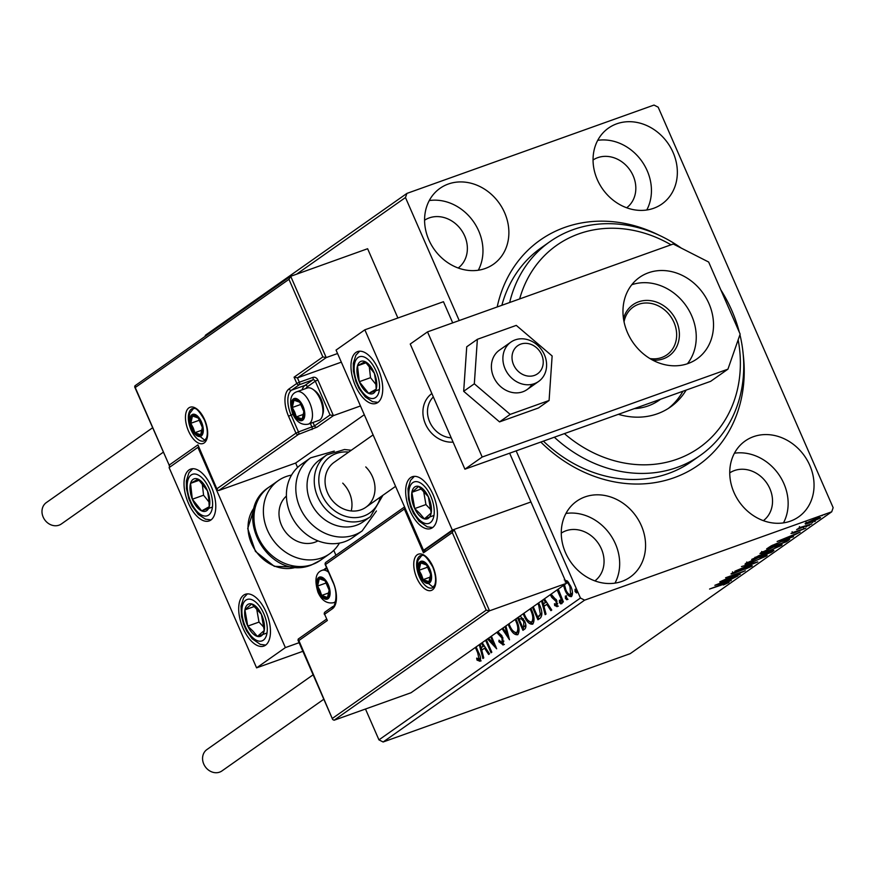 <?xml version="1.0" encoding="UTF-8"?>
<svg xmlns="http://www.w3.org/2000/svg" width="877" height="877" viewBox="0 0 877 877"><rect width="100%" height="100%" fill="white"/><g stroke="black" fill="none" stroke-linecap="round" stroke-linejoin="round"><path stroke-width="1.32" d="M497.193 306.961A137.546 118.154 -125.1 0 1 564.635 227.45A137.546 118.154 -125.1 0 1 659.274 235.31M743.214 354.549A137.546 118.154 -125.1 0 1 673.985 477.757A137.546 118.154 -125.1 0 1 540.802 442.063M543.4 441.131A130.662 112.256 54.9 0 0 668.373 473.525A130.662 112.256 54.9 0 0 691.646 461.477L700.284 455.404A130.662 112.256 -125.1 0 1 554.33 437.217M621.881 581.407A46.426 39.882 54.9 0 0 630.146 577.121A46.426 39.882 54.9 0 0 638.927 520.785A46.426 39.882 54.9 0 0 584.97 496.93A46.426 39.882 54.9 0 0 576.704 501.205A46.426 39.882 54.9 0 0 567.923 557.542A46.426 39.882 54.9 0 0 621.881 581.407M614.996 583.117A46.426 39.882 54.9 0 0 610.129 534.444A46.426 39.882 54.9 0 0 565.95 513.451M653.65 208.287A46.426 39.882 54.9 0 0 661.916 204.001A46.426 39.882 54.9 0 0 670.697 147.665A46.426 39.882 54.9 0 0 616.75 123.81A46.426 39.882 54.9 0 0 608.474 128.086A46.426 39.882 54.9 0 0 599.704 184.422A46.426 39.882 54.9 0 0 653.65 208.287M646.766 209.998A46.426 39.882 54.9 0 0 641.898 161.324A46.426 39.882 54.9 0 0 597.719 140.331M485.178 268.515A46.426 39.882 54.9 0 0 493.455 264.24A46.426 39.882 54.9 0 0 502.225 207.904A46.426 39.882 54.9 0 0 448.279 184.038A46.426 39.882 54.9 0 0 440.013 188.325A46.426 39.882 54.9 0 0 431.232 244.661A46.426 39.882 54.9 0 0 485.178 268.515M478.294 270.237A46.426 39.882 54.9 0 0 473.427 221.563A46.426 39.882 54.9 0 0 429.248 200.559M790.352 521.168A46.426 39.882 54.9 0 0 798.618 516.893A46.426 39.882 54.9 0 0 807.399 460.557A46.426 39.882 54.9 0 0 753.442 436.691A46.426 39.882 54.9 0 0 745.176 440.978A46.426 39.882 54.9 0 0 736.395 497.314A46.426 39.882 54.9 0 0 790.352 521.168M783.468 522.889A46.426 39.882 54.9 0 0 778.601 474.216A46.426 39.882 54.9 0 0 734.422 453.212M763.374 520.664A29.226 25.104 54.9 0 0 768.142 485.244A29.226 25.104 54.9 0 0 734.367 470.576A29.226 25.104 54.9 0 0 729.741 472.878M458.211 268.011A29.226 25.104 54.9 0 0 462.979 232.591A29.226 25.104 54.9 0 0 429.204 217.924A29.226 25.104 54.9 0 0 424.567 220.226M626.682 207.772A29.226 25.104 54.9 0 0 631.44 172.363A29.226 25.104 54.9 0 0 597.676 157.685A29.226 25.104 54.9 0 0 593.038 159.998M594.902 580.892A29.226 25.104 54.9 0 0 599.671 545.483A29.226 25.104 54.9 0 0 565.895 530.804A29.226 25.104 54.9 0 0 561.269 533.117M204.988 336.494L205.426 335.244L406.917 193.4L654.001 105.065L658.178 107.18L833.15 507.673L831.714 511.806L584.619 600.153L383.128 741.997L378.952 739.87L365.479 709.022M564.273 579.938L567.507 581.1L570.741 586.264C572.747 590.791 572.999 594.2 571.508 596.503L571.124 596.7M571.508 596.503C569.173 596.908 567.024 594.825 565.062 590.265L563.527 585.387M558.243 589.103L563.374 601.863L562.596 602.411L557.125 589.892M551.074 594.157L556.829 600.789L556.961 606.698M557.213 606.566L554.67 605.525L554.461 603.727L556.27 604.659L556.084 601.425L551.797 597.434L550.296 594.705M557.136 604.352L557.706 603.65M538.621 602.927L539.465 604.735C542.337 610.973 542.611 615.435 540.265 618.132L537.93 619.776L532.46 607.257M520.62 615.588L520.587 616.531L524.621 621.015C526.189 624.632 526.299 627.263 524.961 628.908L522.944 630.322L517.474 617.803M505.886 625.959L509.515 639.782L502.072 628.656M502.916 628.064L507.136 634.531L505.042 626.562M486.351 639.717L491.822 652.236L491.043 652.784L485.573 640.265M488.544 638.182L493.652 643.663L490.616 636.724M491.383 636.176L496.678 648.816L487.48 638.927M476.145 646.908L478.502 652.302C480.552 656.062 481.056 659.055 480.015 661.28L477.011 660.085L476.671 658.123L479.028 659.033L477.636 652.631L475.367 647.445M478.382 659.076L480.147 658.638L480.497 657.597M378.952 739.87L580.442 598.026L516.158 450.866M459.219 320.543L405.47 197.533L296.766 274.062M482.175 642.655L489.498 653.869L488.653 654.461L484.542 648.18L481.714 650.164L483.753 657.914L482.909 658.506L479.28 644.694M497.939 631.561L502.773 637.502L502.992 645.055M503.245 644.924L498.881 641.734L499.024 640.188L502.203 642.72L501.984 638.017L496.7 632.438M503.036 642.424L502.039 642.797L503.321 642.326L503.847 641.032M515.895 618.921L516.608 620.456C519.392 626.671 519.776 631.418 517.781 634.696C514.547 635.167 511.587 632.273 508.901 626.014L508.211 624.325M530.881 608.375L531.594 609.91C534.367 616.125 534.762 620.872 532.756 624.15C529.533 624.621 526.573 621.727 523.887 615.468L523.196 613.779M544.431 598.827L551.754 610.041L550.909 610.644L546.799 604.352L543.97 606.336L546.009 614.086L545.165 614.678L541.537 600.866M559.482 600.252L560.765 601.677L560.918 603.957L559.471 602.587L559.405 600.274M565.424 596.075L566.706 597.5L566.849 599.78L565.413 598.41L565.347 596.086M575.115 589.245L576.386 590.681L576.54 592.962L575.104 591.591L575.038 589.267M805.437 524.117L805.152 523.492L815.467 518.822C819.557 517.353 821.08 517.145 820.017 518.175L809.778 522.824L805.437 524.117L805.152 523.492L805.437 524.117M820.598 517.573L820.017 518.175L819.743 517.551M800.054 527.472L811.751 523.909L796.623 529.587L800.734 527.307L799.988 527.801L799.44 526.551M799.265 527.746L799.506 528.294L798.487 528.184M792.698 532.536L805.722 528.239L793.29 533.15L790.999 533.457L795.318 531.561L792.665 532.953L792.117 531.692M803.869 528.941L803.518 527.483M788.237 539.212L788.653 540.177L786.307 541.822L766.651 548.849L771.289 545.834L782.931 540.879C788.719 538.774 790.626 538.533 788.653 540.177L789.771 539.103M771.332 552.367L751.677 559.394L770.138 551.271C773.382 550.12 774.446 550.011 773.339 550.953L771.332 552.367L771.091 551.83M773.909 550.372L773.339 550.953L773.086 550.372M757.761 561.916L734.882 571.212L753.091 563.571L741.471 566.575L757.75 561.872M740.199 574.282L719.765 581.857L739.464 573.065L725.586 577.768L745.242 570.741L725.575 579.511L740.199 574.282M726.638 583.315L709.57 589.037L723.613 583.753C727.493 582.251 729.171 581.868 728.655 582.58L723.372 584.992L726.638 583.315L726.277 581.846M729.072 582.153L728.469 582.153M831.714 511.806L630.212 653.65L383.128 741.997M714.865 585.31L737.875 575.915L726.869 581.484L731.286 580.552L714.865 585.31M749.813 566.991L734.06 573.218C731.495 574.128 730.563 574.26 731.275 573.58L748.684 566.641C751.622 565.599 752.685 565.457 751.885 566.235L744.957 569.283L749.813 566.991L749.55 565.424M733.139 572.56L732.503 571.859M752.302 565.786L751.677 565.764M752.291 562.398C746.623 564.448 744.43 564.788 745.691 563.429L759.942 556.972C765.61 554.933 767.77 554.604 766.421 555.996L752.181 562.157M745.011 564.196L745.691 563.429M767.156 555.207L766.421 555.996L766.049 555.163M767.265 551.852C761.609 553.891 759.405 554.242 760.677 552.883L774.928 546.426C780.585 544.387 782.744 544.058 781.407 545.45L767.167 551.611M759.986 553.639L760.677 552.883M782.141 544.661L781.407 545.45L781.034 544.617M777.121 541.482L800.131 532.098L789.125 537.656L793.542 536.735L777.121 541.482M807.004 526.353L806.149 526.814M808.43 525.772L809.361 525.498M812.946 522.177L812.091 522.626M814.371 521.585L815.303 521.311M822.626 515.358L821.782 515.808M824.062 514.766L824.994 514.492M406.917 193.4L405.47 197.533M580.442 598.026L584.619 600.153M509.669 302.51A130.662 112.256 -125.1 0 1 549.857 241.701L541.219 247.785A130.662 112.256 54.9 0 0 501.863 305.295M727.351 580.453L719.666 583.567L725.18 581.977L727.252 580.234M759.065 557.301L747.204 563.286L746.667 562.036M747.577 562.3L747.741 562.683C746.733 563.779 748.498 563.505 753.058 561.861L764.382 556.742L764.963 556.095L764.415 554.845M764.382 556.742C765.489 555.601 763.746 555.865 759.164 557.52M755.108 557.202L754.461 558.134L760.765 555.875L761.839 554.988L761.291 553.738M759.449 555.327L755.272 557.564M761.159 555.601C762.332 554.779 761.795 554.757 759.548 555.547M764.525 553.661L762.782 555.163L770.083 552.543L771.716 551.249L771.168 550M762.42 554.341L762.782 555.163M769.272 551.589L764.634 553.935M770.971 551.918C772.242 551.041 771.705 551.008 769.37 551.819M774.051 546.744L762.19 552.74L761.642 551.49M762.562 551.754L762.727 552.137C761.718 553.234 763.483 552.948 768.033 551.304L779.357 546.196L779.949 545.549L779.401 544.299M779.357 546.196C780.475 545.055 778.732 545.319 774.15 546.974M769.228 547.073L769.447 547.588L785.068 541.997L787.48 540.133L786.932 538.796M772.604 545.154L769.447 547.588M782.054 541.197L772.736 545.461M787.48 540.133L782.152 541.427M789.607 536.625L781.922 539.75L787.436 538.149L789.508 536.406M814.601 519.14L806.544 523.273L805.996 522.023M806.774 522.539L806.917 522.867C806.27 523.591 807.487 523.394 810.567 522.275L818.252 518.811L818.088 517.134M818.252 518.811C818.954 518.066 817.77 518.252 814.7 519.37M481.144 660.874L478.129 659.69L477.011 660.085M478.129 659.69L477.998 658.923M479.5 658.682L480.147 658.638L479.5 658.682M485.54 647.818L484.542 648.18M481.911 650.032L481.276 647.61M480.125 644.102L481.067 647.686L484.247 645.834M484.236 645.801L483.238 646.163L481.33 643.247M481.067 647.686L483.238 646.163M494.518 643.356L493.652 643.663M495.79 646.25L488.379 638.292M504.363 644.529L500.011 641.339M499.934 641.361L498.881 641.734M502.861 637.711L501.984 638.017M501.83 635.682L500.8 636.044M501.918 635.65L497.577 631.813M508.704 636.713L507.268 634.488M508.057 634.214L507.136 634.531M509.778 625.696L508.901 626.014M517.836 634.652L512.87 630.76M517.134 632.339L518.987 628.743M516.706 620.686L515.829 620.993L515.117 619.469M517.89 632.065L516.772 632.47C518.406 629.839 518.088 626.014 515.829 620.993M509 623.777L509.68 625.454C511.817 630.464 514.185 632.799 516.772 632.47L517.518 632.262M523.942 629.62L522.988 627.439M519.403 619.228L518.471 617.112M522.045 618.099L519.184 619.392L522.736 627.526L523.624 626.902L523.843 621.563L520.916 618.504L523.394 618.745M522.736 627.526L524.753 626.507L525.772 624.72M518.658 616.98L520.412 615.742M519.721 616.465L519.052 616.695M524.72 621.245L523.843 621.563M524.753 626.507L523.624 626.902M524.764 615.15L523.887 615.468M532.821 624.095L527.855 620.214M532.109 621.793L532.876 621.519L533.972 618.197M531.692 610.129L530.815 610.447L530.092 608.923M532.876 621.519L531.758 621.914C533.38 619.294 533.073 615.468 530.815 610.447M523.986 613.231L524.654 614.909C526.803 619.918 529.16 622.253 531.758 621.914L532.503 621.716M538.917 619.074L537.974 616.893M533.238 606.709L537.722 616.98L541.504 613.977L541.745 612.08M539.563 604.966L538.686 605.273L537.842 603.475M541.504 613.977L540.385 614.382L538.686 605.273M537.722 616.98L540.385 614.382M547.796 603.99L546.799 604.352M544.168 606.204L543.532 603.782M542.381 600.274L543.323 603.858L546.514 602.006M546.492 601.973L545.494 602.335L543.587 599.419M543.323 603.858L545.494 602.335M558.331 606.16L555.799 605.119L554.67 605.525M556.961 601.107L556.084 601.425M556.259 599.66L555.24 600.021M556.358 599.627L554.812 598.553L553.694 598.958M554.812 598.553L552.916 597.029L551.797 597.434M552.916 597.029L552.28 596.097M551.359 594.825L550.471 595.143M562.036 603.562L560.589 602.192L559.471 602.587M560.589 602.192L560.436 599.912M558.452 589.947L558.123 589.191M567.978 599.375L566.531 598.004L565.413 598.41M566.531 598.004L566.378 595.724M571.661 596.382L568.428 593.817M565.939 589.947L565.062 590.265M571.256 594.321L572.462 592.523M568.625 582.449L566.246 581.506M570.85 586.516L569.973 586.823C568.526 583.402 566.904 581.769 565.128 581.9M571.771 594.135L570.642 594.54L569.973 586.823M564.481 584.718L565.84 589.739C567.287 593.148 568.888 594.749 570.642 594.54L571.497 594.277M577.669 592.556L576.222 591.186L575.104 591.591M576.222 591.186L576.068 588.906M432.46 527.68A27.505 13.703 70.3 0 1 430.793 528.557A27.505 13.703 70.3 0 1 409.296 509.022A27.505 13.703 70.3 0 1 410.589 477.625A27.505 13.703 70.3 0 1 412.267 476.748A27.505 13.703 70.3 0 1 433.764 496.272A27.505 13.703 70.3 0 1 432.46 527.68M355.919 352.466A27.505 13.703 -109.7 0 0 354.615 383.874A27.505 13.703 -109.7 0 0 376.112 403.398A27.505 13.703 -109.7 0 0 377.79 402.532A27.505 13.703 -109.7 0 0 379.083 371.124A27.505 13.703 -109.7 0 0 357.586 351.6A27.505 13.703 -109.7 0 0 355.919 352.466M364.843 329.818L452.324 530.07L423.536 550.328L336.055 350.087L364.843 329.818L443.455 301.71L452.707 322.868M452.324 530.07L530.947 501.962L509.647 453.201M423.536 550.328L425.027 549.802M453.091 442.118A27.505 23.635 -125.1 0 1 425.433 423.92A27.505 23.635 -125.1 0 1 431.868 393.532A27.505 23.635 -125.1 0 0 423.898 419.557A27.505 23.635 -125.1 0 0 453.091 442.118M188.961 469.995A27.505 13.703 70.3 0 1 190.638 469.118A27.505 13.703 70.3 0 1 212.135 488.653A27.505 13.703 70.3 0 1 210.831 520.061A27.505 13.703 70.3 0 1 209.165 520.927A27.505 13.703 70.3 0 1 187.667 501.403A27.505 13.703 70.3 0 1 188.961 469.995M265.512 645.209A27.505 13.703 -109.7 0 0 266.816 613.801A27.505 13.703 -109.7 0 0 245.319 594.277A27.505 13.703 -109.7 0 0 243.642 595.154A27.505 13.703 -109.7 0 0 242.337 626.551A27.505 13.703 -109.7 0 0 263.834 646.086A27.505 13.703 -109.7 0 0 265.512 645.209M285.376 647.599L256.588 667.857L169.108 467.616L197.884 447.347L285.376 647.599L299.112 642.688M288.961 279.325L290.682 276.233L326.222 357.586L322.857 356.917L288.961 279.325L135.244 387.535L169.151 465.128L197.928 444.858L217.277 489.837L218.713 490.55L295.648 463.045L297.577 467.463M333.786 550.35L335.924 555.251M256.588 667.857L302.872 651.304M197.884 447.347L198.597 447.095M542.622 357.465A17.189 14.766 54.9 0 0 523.273 343.488A17.189 14.766 54.9 0 0 512.628 362.048A17.189 14.766 54.9 0 0 531.977 376.025A17.189 14.766 54.9 0 0 542.622 357.465M503.749 364.985A24.074 20.675 -125.1 0 1 510.896 342.107A24.074 20.675 -125.1 0 1 545.746 358.583A24.074 20.675 -125.1 0 1 538.599 381.462A24.074 20.675 -125.1 0 1 503.749 364.985M433.359 396.941A24.074 20.675 54.9 0 0 428.338 418.077A24.074 20.675 54.9 0 0 451.227 437.842M341.328 362.157L297.446 377.855L326.222 357.586L337.557 353.53M134.905 385.836L290.298 276.441L367.616 248.728L397.884 318M217.068 488.664L295.944 433.15L288.555 416.246A22.692 11.302 70.3 0 1 289.037 388.917L296.81 383.446L294.069 377.187L297.446 377.855L299.353 382.229L312.837 377.417A4.122 3.541 54.9 0 1 317.847 379.96L333.424 415.632L360.469 405.963M295.648 463.045L364.295 414.722M135.244 385.661L135.244 387.535L134.63 386.812L169.985 466.992M169.151 465.128L169.349 466.29M197.928 444.858L217.277 489.837M292.962 414.372L291.109 415.04L298.487 431.933L295.944 433.15A2.061 1.776 54.9 0 0 298.443 434.422L317.014 427.176L333.424 415.632L330.059 414.964L315.292 381.177L307.52 386.647A18.57 9.241 -109.7 0 0 305.832 388.522M326.474 619.173L298.224 639.059L332.679 719.524L334.115 720.236L411.05 692.731L566.487 583.304L530.947 501.962L454.012 529.467L489.552 610.809L566.487 583.304M332.679 719.524L297.95 640.046L298.575 640.758L327.351 620.499L324.622 614.24L327.351 620.499M332.471 718.351L486.187 610.151L489.552 610.809L334.115 720.236M486.187 610.151L452.28 532.547L454.012 529.467L424.83 549.934M452.28 532.547L423.492 552.817L425.224 549.726M325.071 568.8L324.369 569.502M423.492 552.817L404.363 509.011L404.757 507.334M319.053 591.153A10.316 5.141 -109.7 0 0 321.684 595.439A10.316 5.141 -109.7 0 0 327.472 597.5A10.316 5.141 -109.7 0 0 329.16 590.177A10.316 5.141 -109.7 0 0 325.06 580.793A10.316 5.141 -109.7 0 0 319.272 578.732A10.316 5.141 -109.7 0 0 317.584 586.055A10.316 5.141 -109.7 0 0 319.053 591.153M320.006 590.616L321.684 595.439L327.472 597.5L329.16 590.177L325.06 580.793L319.272 578.732L317.584 586.055L320.006 590.616M326.112 582.58L329.16 590.254M326.003 583.041L317.584 586.055M328.864 592.874L321.684 595.439M293.74 412.607A10.316 5.141 -109.7 0 0 296.371 416.893A10.316 5.141 -109.7 0 0 302.159 418.954A10.316 5.141 -109.7 0 0 303.848 411.62A10.316 5.141 -109.7 0 0 299.748 402.236A10.316 5.141 -109.7 0 0 293.959 400.175A10.316 5.141 -109.7 0 0 292.271 407.498A10.316 5.141 -109.7 0 0 293.74 412.607M294.694 412.058L296.371 416.893L302.159 418.954L303.848 411.62L299.748 402.236L293.959 400.175L292.271 407.498L294.694 412.058M312.881 389.311L314.81 390.66A14.854 7.4 70.3 0 1 321.125 399.167A14.854 7.4 70.3 0 1 322.999 413.56L322.363 415.819A17.189 8.562 -109.7 0 0 320.193 399.156A17.189 8.562 -109.7 0 0 312.881 389.311A17.189 8.562 -109.7 0 0 307.202 388.029L296.766 391.767A17.189 8.562 70.3 0 1 309.745 402.894A17.189 8.562 70.3 0 1 308.342 424.15C301.513 425.411 296.273 421.892 292.611 413.604C288.982 401.304 290.364 394.025 296.766 391.767M308.342 424.15L318.779 420.412A17.189 8.562 -109.7 0 0 322.363 415.819M300.8 404.023L303.848 411.708M300.69 404.494L292.271 407.498M303.552 414.317L296.371 416.893M192.249 428.404A10.316 5.141 -109.7 0 0 194.88 432.69A10.316 5.141 -109.7 0 0 200.669 434.751A10.316 5.141 -109.7 0 0 202.357 427.428A10.316 5.141 -109.7 0 0 198.257 418.044A10.316 5.141 -109.7 0 0 192.469 415.983A10.316 5.141 -109.7 0 0 190.78 423.306A10.316 5.141 -109.7 0 0 192.249 428.404M193.203 427.866L194.88 432.69L200.669 434.751L202.357 427.428L198.257 418.044L192.469 415.983L190.78 423.306L193.203 427.866M199.309 419.831L202.357 427.516M199.2 420.291L190.78 423.306M202.061 430.125L194.88 432.69M420.543 575.345A10.316 5.141 -109.7 0 0 423.174 579.631A10.316 5.141 -109.7 0 0 428.963 581.692A10.316 5.141 -109.7 0 0 430.651 574.369A10.316 5.141 -109.7 0 0 426.551 564.985A10.316 5.141 -109.7 0 0 420.763 562.924A10.316 5.141 -109.7 0 0 419.074 570.247A10.316 5.141 -109.7 0 0 420.543 575.345M421.497 574.808L423.174 579.631L428.963 581.692L430.651 574.369L426.551 564.985L420.763 562.924L419.074 570.247L421.497 574.808M427.603 566.772L430.651 574.446M427.494 567.233L419.074 570.247M430.355 577.066L423.174 579.631M376.617 381.813A17.189 8.562 -109.7 0 0 374.413 373.306A17.189 8.562 -109.7 0 0 365.062 361.631A17.189 8.562 -109.7 0 0 357.498 365.83A17.189 8.562 -109.7 0 0 359.285 381.692A17.189 8.562 -109.7 0 0 368.636 393.367A17.189 8.562 -109.7 0 0 376.2 389.169A17.189 8.562 -109.7 0 0 376.617 381.813M375.685 381.1L374.413 373.306L365.062 361.631L357.498 365.83L359.285 381.692L368.636 393.367L376.2 389.169L375.685 381.1M369.239 366.257L370.522 377.68L375.992 384.51M366.126 362.749L357.498 365.83M370.522 377.68L359.285 381.692M379.39 389.52L368.636 393.367M209.658 499.342A17.189 8.562 -109.7 0 0 207.465 490.835A17.189 8.562 -109.7 0 0 198.114 479.16A17.189 8.562 -109.7 0 0 190.55 483.359A17.189 8.562 -109.7 0 0 192.337 499.221A17.189 8.562 -109.7 0 0 201.688 510.896A17.189 8.562 -109.7 0 0 209.252 506.698A17.189 8.562 -109.7 0 0 209.658 499.342M208.726 498.629L207.465 490.835L198.114 479.16L190.55 483.359L192.337 499.221L201.688 510.896L209.252 506.698L208.726 498.629M202.28 483.786L203.574 495.209L209.033 502.039M199.167 480.278L190.55 483.359M203.574 495.209L192.337 499.221M212.442 507.049L201.688 510.896M252.291 632.975A17.189 8.562 -109.7 0 0 257.421 636.428A17.189 8.562 -109.7 0 0 264.24 630.508A17.189 8.562 -109.7 0 0 261.39 614.262A17.189 8.562 -109.7 0 0 251.732 603.935A17.189 8.562 -109.7 0 0 244.924 609.855A17.189 8.562 -109.7 0 0 247.763 626.101A17.189 8.562 -109.7 0 0 252.291 632.975M252.971 631.133L257.421 636.428L264.24 630.508L261.39 614.262L251.732 603.935L244.924 609.855L247.763 626.101L252.971 631.133M256.643 608.66L259 622.089L263.922 627.34M254.451 606.446L244.924 609.855M259 622.089L247.763 626.101M267.003 632.997L257.421 636.428M419.239 515.446A17.189 8.562 -109.7 0 0 424.38 518.899A17.189 8.562 -109.7 0 0 431.188 512.979A17.189 8.562 -109.7 0 0 428.338 496.733A17.189 8.562 -109.7 0 0 418.68 486.406A17.189 8.562 -109.7 0 0 411.872 492.326A17.189 8.562 -109.7 0 0 414.722 508.572A17.189 8.562 -109.7 0 0 419.239 515.446M419.93 513.604L424.38 518.899L431.188 512.979L428.338 496.733L418.68 486.406L411.872 492.326L414.722 508.572L419.93 513.604M423.602 491.131L425.948 504.56L430.87 509.811M421.398 488.917L411.872 492.326M425.948 504.56L414.722 508.572M433.962 515.468L424.38 518.899M317.945 540.868A27.505 23.635 -125.1 0 1 314.909 542.238A27.505 23.635 -125.1 0 1 283.578 529.193A27.505 23.635 -125.1 0 1 286.417 496.064M339.421 543.104A44.705 38.402 -125.1 0 1 329.697 553.76A44.705 38.402 -125.1 0 1 321.738 557.882A44.705 38.402 -125.1 0 1 269.787 534.904A44.705 38.402 -125.1 0 1 278.239 480.651A44.705 38.402 -125.1 0 1 286.198 476.529A44.705 38.402 -125.1 0 1 291.548 475.093M326.814 454.867L319.612 459.932A37.821 32.493 54.9 0 0 319.754 515.413A37.821 32.493 54.9 0 0 363.166 521.793L370.357 516.728A37.821 32.493 -125.1 0 1 326.946 510.348A37.821 32.493 -125.1 0 1 326.814 454.867L344.508 449.506L351.271 450.263M373.109 434.893L334.192 462.289A27.505 23.635 54.9 0 0 334.29 502.642A27.505 23.635 54.9 0 0 365.862 507.279A27.505 23.635 54.9 0 0 365.764 466.926M351.228 510.951A27.505 23.635 54.9 0 0 342.732 483.139M310.666 457.816L301.26 464.437A44.705 38.402 54.9 0 0 301.425 530.015A44.705 38.402 54.9 0 0 352.729 537.546L362.135 530.925A44.705 38.402 -125.1 0 1 310.831 523.394A44.705 38.402 -125.1 0 1 310.666 457.816L334.28 451.085M163.221 452.258L61.368 523.964A13.067 11.226 -125.1 0 1 59.033 525.17A13.067 11.226 -125.1 0 1 43.85 518.45A13.067 11.226 -125.1 0 1 46.317 502.598L152.543 427.812M323.81 699.232L221.958 770.927A13.067 11.226 -125.1 0 1 203.76 764.064A13.067 11.226 -125.1 0 1 206.906 749.561L313.133 674.786M510.896 342.107L499.375 350.208A24.074 20.675 54.9 0 0 495.121 354.44A24.074 20.675 54.9 0 0 498.509 384.51A24.074 20.675 54.9 0 0 527.088 389.574A24.074 20.675 54.9 0 0 531.352 385.343M477.373 339.3L466.728 346.799L463.681 391.295L499.539 421.892L538.445 407.98L549.09 400.482L552.137 355.974L516.279 325.389L477.373 339.3L474.325 383.797L463.681 391.295M474.325 383.797L510.184 414.393L499.539 421.892M510.184 414.393L549.09 400.482M687.425 363.747A49.857 42.83 54.9 0 0 686 305.656A49.857 42.83 54.9 0 0 631.791 284.729M688.072 363.527A49.857 42.83 54.9 0 0 696.952 358.923A49.857 42.83 54.9 0 0 706.38 298.421A49.857 42.83 54.9 0 0 648.421 272.791A49.857 42.83 54.9 0 0 639.541 277.384A49.857 42.83 54.9 0 0 630.114 337.897A49.857 42.83 54.9 0 0 688.072 363.527M482.186 457.027L727.932 369.173L740.155 334.126L708.66 262.037L673.251 244.014L427.516 331.879L482.186 457.027L464.92 469.184L710.666 381.331L727.932 369.173M427.516 331.879L410.239 344.036L464.92 469.184M564.404 433.622A123.789 106.347 54.9 0 0 683.391 456.687A123.789 106.347 54.9 0 0 740.166 356.139A123.789 106.347 54.9 0 0 738.149 339.848M739.947 334.718A130.662 112.256 -125.1 0 1 743.521 358.693A130.662 112.256 -125.1 0 1 700.284 455.404M549.857 241.701A130.662 112.256 -125.1 0 1 681.265 248.092M720.784 289.805A130.662 112.256 -125.1 0 1 739.322 332.23M671.026 244.815A123.789 106.347 54.9 0 0 519.644 298.936M686.154 390.09A73.931 63.506 -125.1 0 1 670.499 406.983A73.931 63.506 -125.1 0 1 618.395 414.317M668.307 408.452A73.931 63.506 54.9 0 0 682.92 391.241M634.246 408.649A61.894 53.168 54.9 0 0 659.263 400.175L660.622 399.221M623.492 318.669A31.287 26.88 -125.1 0 1 638.533 301.841A31.287 26.88 -125.1 0 1 676.529 321.179A31.287 26.88 -125.1 0 1 663.418 358.792A31.287 26.88 -125.1 0 1 652.674 360.118M649.912 358.54A29.226 25.104 54.9 0 0 661.729 357.52A29.226 25.104 54.9 0 0 666.937 354.823A29.226 25.104 54.9 0 0 672.462 319.349A29.226 25.104 54.9 0 0 638.489 304.33A29.226 25.104 54.9 0 0 633.282 307.027A29.226 25.104 54.9 0 0 624.051 321.793M762.88 554.22L763.176 554.878M478.513 652.324L477.636 652.631M499.112 633.062L497.983 633.457M539.684 615.994L538.555 616.399M188.511 431.045A19.261 9.592 70.3 0 1 188.906 407.849A19.261 9.592 70.3 0 1 204.626 419.699A19.261 9.592 70.3 0 1 204.22 442.896A19.261 9.592 70.3 0 1 188.511 431.045M192.458 408.572A17.189 8.562 -109.7 0 0 191.054 429.829A17.189 8.562 -109.7 0 0 204.034 440.956L206.446 438.149C208.057 433.501 207.389 427.428 204.418 419.919C194.924 403.661 194.135 409.822 192.458 408.572M313.012 422.473L314.514 425.904L298.487 431.933A2.061 1.03 70.3 0 1 298.443 434.422L218.713 490.55M294.069 377.187L322.857 356.917M311.927 429.598A2.061 1.03 -109.7 0 0 311.96 427.121L310.348 423.427M302.083 389.859A20.631 10.272 70.3 0 1 305.021 385.365L291.537 390.188A20.631 10.272 -109.7 0 0 291.109 415.04L288.555 416.246M307.52 386.647A2.061 1.776 54.9 0 0 305.021 385.365L312.793 379.894L299.309 384.718L291.537 390.188A2.061 1.776 -125.1 0 1 289.037 388.917M317.014 427.176A2.061 1.776 -125.1 0 1 314.514 425.904L330.059 414.964M299.353 382.229L296.81 383.446A2.061 1.776 -125.1 0 0 299.309 384.718A2.061 1.03 -109.7 0 0 299.353 382.229M312.837 377.417A2.061 1.03 70.3 0 1 312.793 379.894A2.061 1.776 -125.1 0 1 315.292 381.177L317.847 379.96M432.92 566.63A19.261 9.592 70.3 0 1 432.514 589.826A19.261 9.592 70.3 0 1 416.805 577.987A19.261 9.592 70.3 0 1 417.211 554.79A19.261 9.592 70.3 0 1 432.92 566.63M419.349 576.77A17.189 8.562 -109.7 0 0 432.339 587.897L434.74 585.091C436.351 580.442 435.683 574.369 432.712 566.86C422.407 549.769 422.55 557.147 420.763 555.514A17.189 8.562 -109.7 0 0 419.349 576.77M404.363 509.011L325.488 564.536L332.865 581.429A22.692 11.302 70.3 0 1 332.394 608.77L324.622 614.24A2.061 1.776 54.9 0 1 325.115 611.949A2.061 2.061 0 0 0 324.413 614.459M325.488 611.762A2.061 1.776 54.9 0 0 325.115 611.949L332.887 606.478A2.061 1.776 54.9 0 0 332.394 608.77M332.887 606.478C334.071 608.397 339.311 594.639 332.668 581.648L332.865 581.429M325.981 562.245A2.061 2.061 0 0 0 325.279 564.755L325.488 564.536A2.061 1.776 -125.1 0 1 325.981 562.245L404.571 506.917M318.483 591.558A11.686 5.821 -109.7 0 0 328.02 598.75A11.686 5.821 -109.7 0 0 328.261 584.674A11.686 5.821 -109.7 0 0 318.724 577.483A11.686 5.821 -109.7 0 0 318.483 591.558M335.683 601.238A17.189 8.562 70.3 0 1 333.655 602.696C326.825 603.957 321.585 600.449 317.934 592.161C314.295 579.861 315.676 572.582 322.078 570.324A17.189 8.562 70.3 0 1 328.524 572.188M293.159 413.012A11.686 5.821 -109.7 0 0 302.708 420.204A11.686 5.821 -109.7 0 0 302.949 406.117A11.686 5.821 -109.7 0 0 293.411 398.925A11.686 5.821 -109.7 0 0 293.159 413.012M191.668 428.809A11.686 5.821 -109.7 0 0 201.217 436.012A11.686 5.821 -109.7 0 0 201.458 421.925A11.686 5.821 -109.7 0 0 191.92 414.733A11.686 5.821 -109.7 0 0 191.668 428.809M419.973 575.75A11.686 5.821 -109.7 0 0 429.511 582.942A11.686 5.821 -109.7 0 0 429.752 568.866A11.686 5.821 -109.7 0 0 420.215 561.675A11.686 5.821 -109.7 0 0 419.973 575.75M379.346 383.019A22.002 10.962 -109.7 0 0 364.569 357.191A22.002 10.962 -109.7 0 0 354.352 371.969A22.002 10.962 -109.7 0 0 369.14 397.807A22.002 10.962 -109.7 0 0 379.346 383.019M212.398 500.548A22.002 10.962 -109.7 0 0 197.61 474.72A22.002 10.962 -109.7 0 0 187.404 489.498A22.002 10.962 -109.7 0 0 202.181 515.336A22.002 10.962 -109.7 0 0 212.398 500.548M251.655 636.559A22.002 10.962 -109.7 0 0 266.937 633.402A22.002 10.962 -109.7 0 0 257.509 603.804A22.002 10.962 -109.7 0 0 242.216 606.961A22.002 10.962 -109.7 0 0 251.655 636.559M418.603 519.031A22.002 10.962 -109.7 0 0 433.896 515.873A22.002 10.962 -109.7 0 0 424.457 486.275A22.002 10.962 -109.7 0 0 409.164 489.432A22.002 10.962 -109.7 0 0 418.603 519.031M320.291 560.381L311.499 564.941C268.811 582.613 229.653 512.398 268.833 487.272A44.705 38.402 54.9 0 0 260.381 541.526A44.705 38.402 54.9 0 0 312.333 564.503A44.705 38.402 54.9 0 0 320.291 560.381L329.697 553.76M254.494 507.334A37.821 32.493 54.9 0 0 255.81 551.107A37.821 32.493 54.9 0 0 296.579 567.112M348.684 452.083A34.389 29.544 54.9 0 0 320.368 470.138A34.389 29.544 54.9 0 0 330.355 507.103A34.389 29.544 54.9 0 0 380.355 497.073M478.897 659.109L480.015 658.704M565.369 581.78L566.487 581.374M365.862 507.279L395.593 486.351M538.599 381.462L527.088 389.574M324.72 568.965L326.562 567.682M325.279 564.755L332.668 581.648M335.496 602.039L333.655 602.696M326.957 568.581L322.078 570.324M193.554 408.419L189.706 413.429L188.807 418.603L191.12 429.412L204.988 440.386M421.859 555.349L418 560.37L417.112 565.544L419.425 576.353L433.282 587.327M359.68 351.195L355.887 355.24L353.321 363.374L353.376 370.982L355.832 381.396L359.055 388.555L365.281 396.941L372.506 401.677L377.987 402.379M192.732 468.724L188.928 472.769L186.373 480.903L186.428 488.511L188.873 498.925L192.096 506.084L198.334 514.47L205.558 519.206L211.028 519.908M247.413 593.872L243.631 597.884L241.043 606.117L241.537 616.553L243.642 624.303L246.645 630.98L252.127 638.708L260.283 644.376L265.709 645.066M414.361 476.343L410.579 480.355L407.991 488.588L408.485 499.024L410.589 506.774L413.593 513.451L419.074 521.179L427.231 526.847L432.668 527.537M254.527 507.235L247.72 528.546L255.415 551.392L274.315 566.334L296.678 567.112M268.833 487.272L278.239 480.651M370.357 516.728L382.942 495.253M362.135 530.925L376.43 510.973"/></g></svg>
